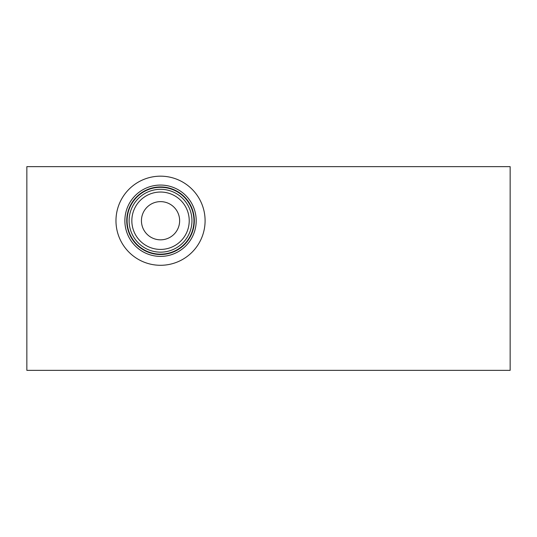 <?xml version="1.0" encoding="UTF-8"?>
<svg xmlns="http://www.w3.org/2000/svg" width="537" height="537" viewBox="0 0 537 537"><rect width="100%" height="100%" fill="white"/><g stroke="black" fill="none" stroke-linecap="round" stroke-linejoin="round"><path stroke-width="0.81" d="M510.15 166.645L510.15 370.355L26.85 370.355L26.85 166.645L510.15 166.645M115.972 220.727A44.564 44.564 0 0 1 160.536 176.17A44.564 44.564 0 0 1 205.094 220.727A44.564 44.564 0 0 1 160.536 265.291A44.564 44.564 0 0 1 115.972 220.727M196.206 220.727A35.67 35.67 0 0 1 160.536 256.397A35.67 35.67 0 0 1 124.866 220.727A35.67 35.67 0 0 1 160.536 185.064A35.67 35.67 0 0 1 196.206 220.727M194.327 220.727A33.797 33.797 0 0 1 160.536 254.525A33.797 33.797 0 0 1 126.739 220.727A33.797 33.797 0 0 1 160.536 186.936A33.797 33.797 0 0 1 194.327 220.727M193.958 220.727A33.422 33.422 0 0 1 160.536 254.155A33.422 33.422 0 0 1 127.108 220.727A33.422 33.422 0 0 1 160.536 187.306A33.422 33.422 0 0 1 193.958 220.727M191.957 220.727A31.421 31.421 0 0 1 160.536 252.155A31.421 31.421 0 0 1 129.115 220.727A31.421 31.421 0 0 1 160.536 189.306A31.421 31.421 0 0 1 191.957 220.727M189.225 220.727A28.689 28.689 0 0 1 160.536 249.423A28.689 28.689 0 0 1 131.84 220.727A28.689 28.689 0 0 1 160.536 192.038A28.689 28.689 0 0 1 189.225 220.727M179.633 220.727A19.097 19.097 0 0 1 160.536 239.831A19.097 19.097 0 0 1 141.439 220.727A19.097 19.097 0 0 1 160.536 201.63A19.097 19.097 0 0 1 179.633 220.727"/></g></svg>

